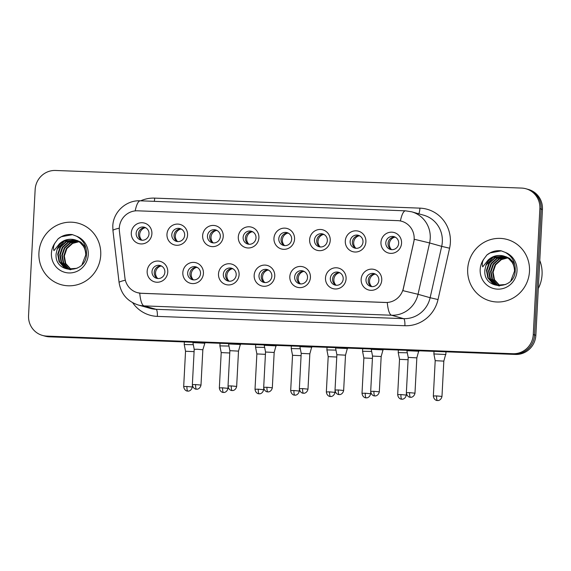 <?xml version="1.0" encoding="UTF-8"?>
<svg xmlns="http://www.w3.org/2000/svg" width="571" height="571" viewBox="0 0 571 571"><rect width="100%" height="100%" fill="white"/><g stroke="black" fill="none" stroke-linecap="round" stroke-linejoin="round"><path stroke-width="0.86" d="M203.426 273.381A10.635 10.292 105.8 0 1 192.57 283.594A10.635 10.292 105.8 0 1 182.827 272.603A10.635 10.292 105.8 0 1 193.683 262.389A10.635 10.292 105.8 0 1 203.426 273.381M187.659 273.024A6.645 6.431 -74.2 0 0 192.284 279.662A6.645 6.431 -74.2 0 0 200.535 273.509A6.645 6.431 -74.2 0 0 195.903 266.871A6.645 6.431 -74.2 0 0 187.659 273.024M239.092 274.73A10.635 10.292 105.8 0 1 228.236 284.936A10.635 10.292 105.8 0 1 218.493 273.952A10.635 10.292 105.8 0 1 229.349 263.738A10.635 10.292 105.8 0 1 239.092 274.73M223.318 274.365A6.645 6.431 -74.2 0 0 227.95 281.003A6.645 6.431 -74.2 0 0 236.194 274.858A6.645 6.431 -74.2 0 0 231.569 268.22A6.645 6.431 -74.2 0 0 223.318 274.365M274.758 276.079A10.635 10.292 105.8 0 1 263.902 286.285A10.635 10.292 105.8 0 1 254.159 275.293A10.635 10.292 105.8 0 1 265.015 265.087A10.635 10.292 105.8 0 1 274.758 276.079M258.984 275.714A6.645 6.431 -74.2 0 0 263.616 282.352A6.645 6.431 -74.2 0 0 271.86 276.2A6.645 6.431 -74.2 0 0 267.235 269.562A6.645 6.431 -74.2 0 0 258.984 275.714M310.424 277.42A10.635 10.292 105.8 0 1 299.568 287.634A10.635 10.292 105.8 0 1 289.825 276.642A10.635 10.292 105.8 0 1 300.681 266.436A10.635 10.292 105.8 0 1 310.424 277.42M294.65 277.063A6.645 6.431 -74.2 0 0 299.283 283.701A6.645 6.431 -74.2 0 0 307.526 277.549A6.645 6.431 -74.2 0 0 302.901 270.911A6.645 6.431 -74.2 0 0 294.65 277.063M346.09 278.769A10.635 10.292 105.8 0 1 335.234 288.983A10.635 10.292 105.8 0 1 325.491 277.991A10.635 10.292 105.8 0 1 336.348 267.778A10.635 10.292 105.8 0 1 346.09 278.769M330.316 278.412A6.645 6.431 -74.2 0 0 334.949 285.05A6.645 6.431 -74.2 0 0 343.192 278.898A6.645 6.431 -74.2 0 0 338.567 272.26A6.645 6.431 -74.2 0 0 330.316 278.412M381.756 280.118A10.635 10.292 105.8 0 1 370.9 290.332A10.635 10.292 105.8 0 1 361.15 279.34A10.635 10.292 105.8 0 1 372.007 269.127A10.635 10.292 105.8 0 1 381.756 280.118M365.982 279.761A6.645 6.431 -74.2 0 0 370.615 286.399A6.645 6.431 -74.2 0 0 378.858 280.247A6.645 6.431 -74.2 0 0 374.226 273.609A6.645 6.431 -74.2 0 0 365.982 279.761M167.76 272.032A10.635 10.292 105.8 0 1 156.904 282.245A10.635 10.292 105.8 0 1 147.161 271.254A10.635 10.292 105.8 0 1 158.017 261.04A10.635 10.292 105.8 0 1 167.76 272.032M151.993 271.675A6.645 6.431 -74.2 0 0 156.618 278.313A6.645 6.431 -74.2 0 0 164.869 272.16A6.645 6.431 -74.2 0 0 160.237 265.522A6.645 6.431 -74.2 0 0 151.993 271.675M187.566 235.074A10.635 10.292 105.8 0 1 176.71 245.287A10.635 10.292 105.8 0 1 166.968 234.296A10.635 10.292 105.8 0 1 177.824 224.082A10.635 10.292 105.8 0 1 187.566 235.074M171.792 234.717A6.645 6.431 -74.2 0 0 176.425 241.355A6.645 6.431 -74.2 0 0 184.669 235.202A6.645 6.431 -74.2 0 0 180.043 228.564A6.645 6.431 -74.2 0 0 171.792 234.717M223.232 236.423A10.635 10.292 105.8 0 1 212.376 246.629A10.635 10.292 105.8 0 1 202.634 235.645A10.635 10.292 105.8 0 1 213.49 225.431A10.635 10.292 105.8 0 1 223.232 236.423M207.459 236.059A6.645 6.431 -74.2 0 0 212.091 242.704A6.645 6.431 -74.2 0 0 220.335 236.551A6.645 6.431 -74.2 0 0 215.71 229.913A6.645 6.431 -74.2 0 0 207.459 236.059M258.899 237.772A10.635 10.292 105.8 0 1 248.042 247.978A10.635 10.292 105.8 0 1 238.3 236.994A10.635 10.292 105.8 0 1 249.156 226.78A10.635 10.292 105.8 0 1 258.899 237.772M243.125 237.408A6.645 6.431 -74.2 0 0 247.757 244.045A6.645 6.431 -74.2 0 0 256.001 237.893A6.645 6.431 -74.2 0 0 251.376 231.255A6.645 6.431 -74.2 0 0 243.125 237.408M294.565 239.113A10.635 10.292 105.8 0 1 283.708 249.327A10.635 10.292 105.8 0 1 273.959 238.335A10.635 10.292 105.8 0 1 284.815 228.129A10.635 10.292 105.8 0 1 294.565 239.113M278.791 238.757A6.645 6.431 -74.2 0 0 283.423 245.394A6.645 6.431 -74.2 0 0 291.667 239.242A6.645 6.431 -74.2 0 0 287.035 232.604A6.645 6.431 -74.2 0 0 278.791 238.757M330.231 240.462A10.635 10.292 105.8 0 1 319.375 250.676A10.635 10.292 105.8 0 1 309.625 239.684A10.635 10.292 105.8 0 1 320.481 229.471A10.635 10.292 105.8 0 1 330.231 240.462M314.457 240.105A6.645 6.431 -74.2 0 0 319.089 246.743A6.645 6.431 -74.2 0 0 327.333 240.591A6.645 6.431 -74.2 0 0 322.701 233.953A6.645 6.431 -74.2 0 0 314.457 240.105M365.897 241.811A10.635 10.292 105.8 0 1 355.041 252.025A10.635 10.292 105.8 0 1 345.291 241.033A10.635 10.292 105.8 0 1 356.147 230.82A10.635 10.292 105.8 0 1 365.897 241.811M350.123 241.454A6.645 6.431 -74.2 0 0 354.755 248.092A6.645 6.431 -74.2 0 0 362.999 241.94A6.645 6.431 -74.2 0 0 358.367 235.302A6.645 6.431 -74.2 0 0 350.123 241.454M401.563 243.16A10.635 10.292 105.8 0 1 390.707 253.367A10.635 10.292 105.8 0 1 380.957 242.382A10.635 10.292 105.8 0 1 391.813 232.169A10.635 10.292 105.8 0 1 401.563 243.16M385.789 242.796A6.645 6.431 -74.2 0 0 390.421 249.434A6.645 6.431 -74.2 0 0 398.665 243.289A6.645 6.431 -74.2 0 0 394.033 236.651A6.645 6.431 -74.2 0 0 385.789 242.796M151.9 233.725A10.635 10.292 105.8 0 1 141.044 243.938A10.635 10.292 105.8 0 1 131.301 232.947A10.635 10.292 105.8 0 1 142.158 222.733A10.635 10.292 105.8 0 1 151.9 233.725M136.134 233.368A6.645 6.431 -74.2 0 0 140.759 240.006A6.645 6.431 -74.2 0 0 149.002 233.853A6.645 6.431 -74.2 0 0 144.377 227.215A6.645 6.431 -74.2 0 0 136.134 233.368M197.523 267.592L196.724 267.364A7.309 7.073 -74.2 0 0 193.455 279.869A6.645 6.431 105.8 0 1 197.002 267.292M233.189 268.941L232.39 268.713A7.309 7.073 -74.2 0 0 229.121 281.217A6.645 6.431 105.8 0 1 232.668 268.641M264.773 282.566A6.645 6.431 105.8 0 1 268.334 269.99M304.521 271.632L303.715 271.411A7.309 7.073 -74.2 0 0 300.446 283.915A6.645 6.431 105.8 0 1 303.993 271.339M340.188 272.981L339.381 272.752A7.309 7.073 -74.2 0 0 336.112 285.264A6.645 6.431 105.8 0 1 339.659 272.688M371.771 286.606A6.645 6.431 105.8 0 1 375.325 274.03M161.864 266.243L161.058 266.015A7.309 7.073 -74.2 0 0 157.789 278.527A6.645 6.431 105.8 0 1 161.336 265.95M181.664 229.285L180.864 229.057A7.309 7.073 -74.2 0 0 177.595 241.562A6.645 6.431 105.8 0 1 181.143 228.992M213.247 242.911A6.645 6.431 105.8 0 1 216.809 230.334M252.996 231.983L252.189 231.755A7.309 7.073 -74.2 0 0 248.92 244.26A6.645 6.431 105.8 0 1 252.468 231.683M288.662 233.325L287.855 233.104A7.309 7.073 -74.2 0 0 284.586 245.609A6.645 6.431 105.8 0 1 288.134 233.032M324.328 234.674L323.521 234.445A7.309 7.073 -74.2 0 0 320.252 246.958A6.645 6.431 105.8 0 1 323.8 234.381M359.994 236.023L359.188 235.794A7.309 7.073 -74.2 0 0 355.919 248.299A6.645 6.431 105.8 0 1 359.466 235.723M391.578 249.648A6.645 6.431 105.8 0 1 395.132 237.072M145.998 227.936L145.198 227.708A7.309 7.073 -74.2 0 0 141.929 240.22A6.645 6.431 105.8 0 1 145.477 227.643M119.403 231.162A17.944 17.366 105.8 0 1 119.303 228.043A17.944 17.366 105.8 0 1 137.618 210.813L397.709 220.642A17.944 17.366 105.8 0 1 401.656 221.262A17.944 17.366 105.8 0 1 413.725 242.282L403.347 288.362A17.944 17.366 105.8 0 1 385.454 302.494L141.258 293.273A17.944 17.366 105.8 0 1 137.318 292.645A17.944 17.366 105.8 0 1 124.921 277.841L119.403 231.162M38.928 252.825A31.897 30.87 -74.2 0 0 61.154 284.686A31.897 30.87 -74.2 0 0 100.732 255.158A31.897 30.87 -74.2 0 0 78.513 223.297A31.897 30.87 -74.2 0 0 38.928 252.825A31.897 30.87 -74.2 0 0 61.154 284.686A31.897 30.87 -74.2 0 0 100.732 255.158A31.897 30.87 -74.2 0 0 78.513 223.297A31.897 30.87 -74.2 0 0 38.928 252.825M467.685 269.027A31.897 30.87 -74.2 0 0 489.911 300.888A31.897 30.87 -74.2 0 0 529.488 271.361A31.897 30.87 -74.2 0 0 507.269 239.499A31.897 30.87 -74.2 0 0 467.685 269.027A31.897 30.87 -74.2 0 0 489.911 300.888A31.897 30.87 -74.2 0 0 529.488 271.361A31.897 30.87 -74.2 0 0 507.269 239.499A31.897 30.87 -74.2 0 0 467.685 269.027M42.44 335.413L45.016 336.141A19.935 19.293 -74.2 0 0 49.399 336.833L515.499 354.448A19.935 19.293 -74.2 0 0 535.855 335.298L542.45 209.414L541.158 209.05A19.935 19.293 -74.2 0 0 527.269 189.137A19.935 19.293 -74.2 0 1 541.158 209.05L534.563 334.934L541.158 209.05L539.873 208.686A19.935 19.293 -74.2 0 0 525.984 188.773A19.935 19.293 -74.2 0 0 521.601 188.08L55.501 170.472A19.935 19.293 -74.2 0 0 35.145 189.615L28.55 315.499A19.935 19.293 -74.2 0 0 42.44 335.413A19.935 19.293 -74.2 0 0 46.822 336.105L512.915 353.713A19.935 19.293 -74.2 0 0 533.271 334.57L539.873 208.686M515.499 354.448L514.207 354.084A19.935 19.293 -74.2 0 0 534.563 334.934A19.935 19.293 -74.2 0 1 514.207 354.084L48.114 336.469L512.915 353.713M43.731 335.777A19.935 19.293 -74.2 0 0 48.114 336.469A19.935 19.293 -74.2 0 1 43.731 335.777M400.407 220.963A23.261 5.71 -87.8 0 1 405.531 210.835L411.712 211.812A26.58 25.724 105.8 0 1 430.234 238.364A26.58 25.724 105.8 0 1 429.599 242.946L414.346 239.278L402.905 290.653L418.036 294.293A26.58 25.724 105.8 0 1 391.528 315.235A23.261 5.71 92.2 0 1 387.274 302.516L141.422 293.316L137.433 292.68M542.45 209.414A19.935 19.293 -74.2 0 0 528.56 189.501L525.984 188.773M193.312 344.706L184.226 344.534L185.539 351.244L194.09 351.643M204.875 342.707L204.846 343.235L192.905 342.614L194.211 349.331M195.632 384.568L200.992 385.09L202.841 349.773L197.48 349.252L194.211 349.324L192.363 384.64C192.905 389.158 196.688 389.358 195.903 389.115L196.517 389.179A4.318 1.063 92.2 0 1 196.453 389.172A4.318 1.063 -87.8 0 1 195.632 384.568L192.363 384.64M228.978 346.055L219.892 345.876L221.205 352.592L229.756 352.992M217.33 230.634L216.523 230.406A7.309 7.073 -74.2 0 0 213.254 242.911M264.644 347.404L255.558 347.225L256.871 353.934L265.422 354.334M300.31 348.753L291.224 348.574L292.53 355.283L301.088 355.683M335.976 350.102L326.89 349.923L328.197 356.632L336.754 357.032M240.334 344.491L228.564 343.956L229.877 350.673L238.507 351.122L240.334 344.491M276 345.84L264.23 345.305L265.544 352.022L274.173 352.471L276 345.84M268.855 270.29L268.049 270.062A7.309 7.073 -74.2 0 0 264.787 282.566M311.666 347.189L299.896 346.654L301.21 353.37L309.839 353.82L311.666 347.189M57.157 249.242L64.444 241.09L75.129 239.884A15.024 14.539 -74.2 0 0 74.887 239.813A15.024 14.539 -74.2 0 0 57.157 249.242L56.136 253.688C53.938 273.909 85.679 274.672 86.457 254.652C86.878 246.372 83.566 240.22 76.528 236.201L72.253 234.567C67.021 234.053 62.31 235.466 58.128 238.806L55.294 242.582C53.51 245.287 53.067 247.978 53.967 250.662L59.413 243.796C64.173 239.513 69.598 238.264 75.679 240.056C82.181 242.725 85.55 247.678 85.764 254.93L82.11 264.466M74.887 239.813L75.679 240.056M70.89 269.505L65.215 263.374L63.824 255.858L66.336 248.492L72.124 243.26L78.791 241.562M71.161 269.512L65.722 263.517L64.337 256.008L66.85 248.635L72.638 243.403L79.019 241.719M69.812 269.419L68.035 268.427L63.167 262.796L61.782 255.28L64.295 247.914L70.076 242.682L77.842 241.012M70.076 269.448L68.549 268.577L63.674 262.938L62.289 255.423L64.801 248.057L70.59 242.825L78.077 241.14M70.469 269.762L69.762 269.583M68.748 269.255L65.986 267.849L61.118 262.217L59.734 254.702L62.246 247.336L68.028 242.104L76.871 240.534M69.012 269.305L66.5 267.999L61.632 262.36L60.241 254.844L62.753 247.479L68.541 242.247L77.114 240.641M77.021 268.291L67.713 269.005L63.938 267.271L59.07 261.639L57.685 254.124L60.198 246.758L65.979 241.526L75.879 240.134M67.97 269.077L64.452 267.421L59.584 261.782L58.199 254.266L60.712 246.9L66.493 241.669L76.129 240.227M76.914 240.384L80.875 242.168L85.75 247.293M75.379 239.948L79.34 241.733L84.551 247.464L86.278 255.08M58.128 238.806L61.29 236.737L72.56 234.645M538.303 288.498A33.225 32.154 -74.2 0 0 542.065 274.601A33.225 32.154 -74.2 0 0 539.773 260.469M503.893 256.086A15.024 14.539 -74.2 0 0 503.643 256.008A15.024 14.539 -74.2 0 0 485.914 265.436L484.893 269.89C482.695 290.111 514.435 290.875 515.213 270.854C515.634 262.567 512.323 256.422 505.285 252.403L501.01 250.769C495.778 250.248 491.067 251.661 486.885 255.001L484.051 258.777C482.267 261.482 481.824 264.18 482.723 266.864L488.169 259.998C492.937 255.708 498.355 254.466 504.436 256.258C510.945 258.92 514.307 263.881 514.528 271.132L510.874 280.668M503.643 256.008L504.436 256.258M499.646 285.707L493.972 279.576L492.58 272.06L495.093 264.694L500.881 259.462L507.548 257.764M499.918 285.714L494.479 279.719L493.094 272.203L495.607 264.837L501.395 259.605L507.776 257.914M498.569 285.621L496.791 284.629L491.924 278.998L490.539 271.482L493.051 264.116L498.833 258.877L506.598 257.207M498.833 285.65L497.305 284.772L492.438 279.14L491.046 271.625L493.558 264.259L499.347 259.027L506.841 257.343M499.232 285.964L498.519 285.785M497.505 285.457L494.743 284.051L489.875 278.412L488.49 270.904L491.003 263.538L496.784 258.299L505.628 256.729M497.769 285.507L495.257 284.194L490.389 278.562L488.997 271.047L491.517 263.681L497.298 258.449L505.877 256.843M505.778 284.494L496.47 285.207L492.694 283.473L487.827 277.834L486.442 270.326L488.954 262.953L494.736 257.721L504.636 256.329M496.727 285.279L493.208 283.616L488.341 277.984L486.956 270.468L489.468 263.103L495.25 257.871L504.885 256.422M505.67 256.586L509.632 258.37L514.507 263.488M485.914 265.436L493.201 257.285L503.886 256.079M504.136 256.151L508.097 257.935L513.308 263.666L515.035 271.275M486.885 255.001L490.046 252.939L501.317 250.847M371.635 351.443L362.549 351.265L363.863 357.981L372.42 358.381M407.301 352.792L398.215 352.614L399.529 359.33L408.087 359.73M395.66 237.372L394.854 237.143A7.309 7.073 -74.2 0 0 391.585 249.648M445.651 354.491L433.881 353.956L435.195 360.672L443.824 361.122L445.651 354.491M347.332 348.531L335.562 348.003L336.876 354.719L345.505 355.169L347.332 348.531M382.998 349.88L371.229 349.352L372.542 356.068L381.171 356.511L382.998 349.88M375.854 274.33L375.047 274.101A7.309 7.073 -74.2 0 0 371.778 286.606M418.664 351.229L406.895 350.694L408.208 357.41L416.837 357.86L418.664 351.229M140.637 200.828A33.225 32.154 105.8 0 1 154.684 198.116L419.921 208.137A6.645 1.627 -87.8 0 1 418.729 213.797M419.921 208.137A33.225 32.154 105.8 0 1 450.369 242.482A33.225 32.154 105.8 0 1 449.584 248.214L438.021 299.561A33.225 32.154 105.8 0 1 404.882 325.734L157.353 316.384A33.225 32.154 105.8 0 1 132.679 302.723M139.745 293.166A23.261 5.71 -87.8 0 0 143.999 305.885L391.528 315.235L403.618 318.654A26.58 25.724 -74.2 0 0 430.127 297.712L418.036 294.293L429.599 242.946L441.69 246.365A26.58 25.724 -74.2 0 0 442.325 241.783A26.58 25.724 -74.2 0 0 423.803 215.231L411.712 211.812M405.531 210.835L140.295 200.814C126.205 199.943 113.179 212.012 112.801 226.03L112.944 230.556A23.261 2.313 -6.7 0 1 119.296 228.179M112.944 230.556L119.089 282.566A23.261 2.313 -6.7 0 1 125.356 280.211M157.353 316.384A6.645 1.627 -87.8 0 0 156.09 309.304L143.999 305.885A26.58 25.724 105.8 0 1 138.161 304.964L150.244 308.383A26.58 25.724 -74.2 0 0 156.09 309.304L403.618 318.654A6.645 1.627 -87.8 0 1 404.882 325.734M140.295 200.814A23.261 5.71 92.2 0 0 135.177 210.899M46.822 336.105L49.399 336.833M533.271 334.57L535.855 335.298M438.021 299.561L430.127 297.712L441.69 246.365L449.584 248.214M154.684 198.116A6.645 1.627 -87.8 0 1 154.298 201.342M186.953 386.481L183.684 386.553C184.226 391.071 188.009 391.271 187.224 391.028L187.838 391.099A4.318 1.063 92.2 0 1 187.773 391.085A4.318 1.063 -87.8 0 1 186.953 386.481L192.313 387.002L192.398 385.439M222.619 387.83L219.35 387.902C219.892 392.42 223.675 392.62 222.89 392.377L223.504 392.441A4.318 1.063 92.2 0 1 223.439 392.434A4.318 1.063 -87.8 0 1 222.619 387.83L227.979 388.351L228.065 386.788M258.285 389.179L255.016 389.251C255.558 393.769 259.341 393.969 258.556 393.726L259.17 393.79A4.318 1.063 92.2 0 1 259.106 393.783A4.318 1.063 -87.8 0 1 258.285 389.179L263.645 389.7L263.723 388.137M293.951 390.528L290.682 390.593C291.224 395.118 295.007 395.318 294.222 395.068L294.836 395.139A4.318 1.063 92.2 0 1 294.772 395.125A4.318 1.063 -87.8 0 1 293.951 390.528L299.311 391.049L299.39 389.486M329.617 391.87L326.348 391.942C326.89 396.46 330.673 396.659 329.888 396.417L330.502 396.488A4.318 1.063 92.2 0 1 330.438 396.474A4.318 1.063 -87.8 0 1 329.617 391.87L334.977 392.398L335.056 390.828M231.298 385.917L228.029 385.989C228.564 390.507 232.354 390.707 231.569 390.464L232.183 390.528A4.318 1.063 92.2 0 1 232.119 390.521A4.318 1.063 -87.8 0 1 231.298 385.917L236.658 386.439L238.507 351.122M266.957 387.266L263.695 387.331C264.23 391.849 268.02 392.049 267.235 391.806L267.842 391.877A4.318 1.063 92.2 0 1 267.785 391.863A4.318 1.063 -87.8 0 1 266.957 387.266L272.324 387.788L274.173 352.471M302.623 388.608L299.361 388.68C299.896 393.198 303.686 393.398 302.901 393.155L303.508 393.226A4.318 1.063 92.2 0 1 303.451 393.212A4.318 1.063 -87.8 0 1 302.623 388.608L307.99 389.129L309.839 353.82M55.294 242.582A19.007 18.393 -74.2 0 0 51.419 253.296A19.007 18.393 -74.2 0 0 68.841 272.945A19.007 18.393 -74.2 0 0 88.248 254.687A19.007 18.393 -74.2 0 0 76.528 236.201M484.051 258.777A19.007 18.393 -74.2 0 0 480.175 269.498A19.007 18.393 -74.2 0 0 497.598 289.147A19.007 18.393 -74.2 0 0 517.005 270.89A19.007 18.393 -74.2 0 0 505.285 252.403M365.283 393.219L362.014 393.291C362.549 397.809 366.339 398.008 365.554 397.766L366.161 397.83A4.318 1.063 92.2 0 1 366.104 397.823A4.318 1.063 -87.8 0 1 365.283 393.219L370.643 393.74L370.722 392.177M400.942 394.568L397.68 394.64C398.215 399.158 402.005 399.357 401.22 399.115L401.827 399.179A4.318 1.063 92.2 0 1 401.77 399.172A4.318 1.063 -87.8 0 1 400.942 394.568L406.309 395.089L406.388 393.526M436.608 395.917L433.346 395.988C433.881 400.507 437.672 400.706 436.886 400.464L437.493 400.528A4.318 1.063 92.2 0 1 437.436 400.521A4.318 1.063 -87.8 0 1 436.608 395.917L441.975 396.438L443.824 361.122M338.289 389.957L335.027 390.029C335.562 394.547 339.352 394.747 338.567 394.504L339.174 394.568A4.318 1.063 92.2 0 1 339.11 394.561A4.318 1.063 -87.8 0 1 338.289 389.957L343.649 390.478L345.505 355.169M373.955 391.306L370.693 391.378C371.229 395.896 375.019 396.096 374.226 395.853L374.84 395.917A4.318 1.063 92.2 0 1 374.776 395.91A4.318 1.063 -87.8 0 1 373.955 391.306L379.315 391.827L381.171 356.511M409.621 392.655L406.359 392.727C406.895 397.245 410.685 397.445 409.892 397.202L410.506 397.266A4.318 1.063 92.2 0 1 410.442 397.259A4.318 1.063 -87.8 0 1 409.621 392.655L414.981 393.176L416.837 357.86M119.089 282.566C120.931 293.858 127.283 301.324 138.161 304.964M184.362 341.936L184.226 344.527M183.684 386.553L185.539 351.236M192.313 387.002C191.321 391.413 187.566 391.249 188.359 391.085L187.838 391.099M192.919 342.257L192.905 342.614M202.841 349.78L204.846 343.242M200.992 385.09C200 389.501 196.246 389.329 197.038 389.172L196.517 389.179M220.028 343.285L219.892 345.876M219.35 387.902L221.205 352.585M227.979 388.351C226.987 392.762 223.232 392.591 224.025 392.434L223.504 392.441M255.694 344.627L255.558 347.225M255.016 389.251L256.871 353.934M263.645 389.7C262.653 394.104 258.899 393.94 259.691 393.776L259.17 393.79M291.36 345.976L291.224 348.567M290.682 390.593L292.53 355.283M299.311 391.049C298.319 395.453 294.565 395.289 295.357 395.125L294.836 395.139M327.026 347.325L326.89 349.916M326.348 391.942L328.197 356.632M334.977 392.398C333.985 396.802 330.231 396.638 331.023 396.474L330.502 396.488M240.541 344.056L240.512 344.584M228.029 385.989L229.877 350.673M236.658 386.439C235.666 390.842 231.905 390.678 232.704 390.514L232.183 390.528M276.207 345.405L276.178 345.933M263.695 387.331L265.544 352.022M272.324 387.788C271.332 392.191 267.571 392.027 268.37 391.863L267.842 391.877M311.873 346.754L311.845 347.282M299.918 346.297L299.896 346.654M299.361 388.68L301.21 353.363M307.99 389.129C306.991 393.54 303.237 393.376 304.036 393.212L303.508 393.226M362.685 348.674L362.549 351.265M362.014 393.291L363.863 357.974M370.643 393.74C369.651 398.151 365.89 397.987 366.689 397.823L366.161 397.83M398.351 350.023L398.215 352.614M397.68 394.64L399.529 359.323M406.309 395.089C405.317 399.5 401.556 399.329 402.355 399.172L401.827 399.179M445.972 351.822L445.83 354.584M434.017 351.365L433.881 353.956M433.346 395.988L435.195 360.672M441.975 396.438C440.976 400.842 437.222 400.678 438.021 400.514L437.493 400.528M347.539 348.103L347.511 348.631M335.584 347.646L335.562 348.003M335.027 390.029L336.876 354.712M343.649 390.478C342.657 394.889 338.903 394.725 339.702 394.561L339.174 394.568M383.205 349.445L383.177 349.973M371.25 348.995L371.229 349.352M370.693 391.378L372.542 356.061M379.315 391.827C378.323 396.231 374.569 396.067 375.368 395.903L374.84 395.917M418.871 350.794L418.843 351.322M406.359 392.727L408.208 357.41M414.981 393.176C413.989 397.58 410.235 397.416 411.034 397.252L410.506 397.266"/></g></svg>
